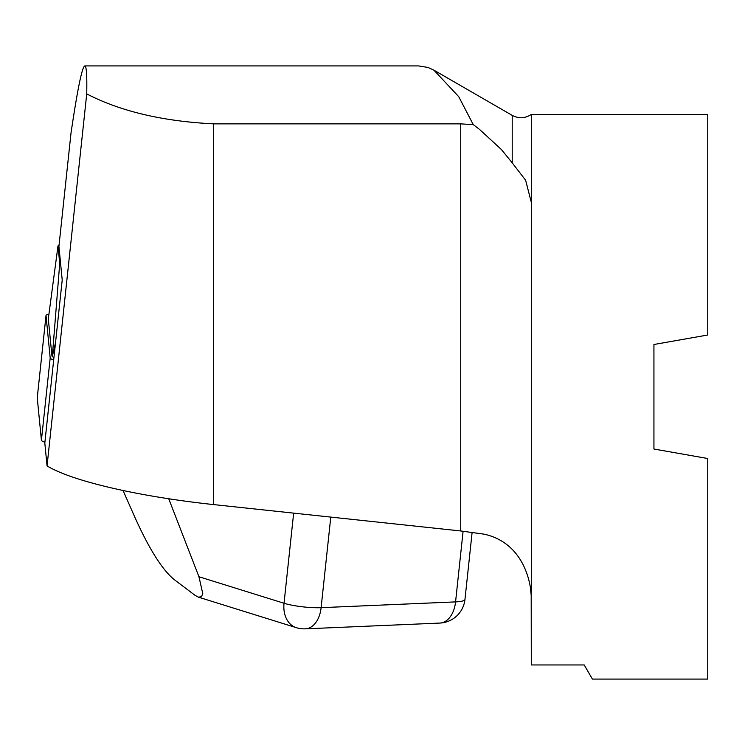 <?xml version="1.0" encoding="UTF-8"?>
<svg xmlns="http://www.w3.org/2000/svg" width="745" height="745" viewBox="0 0 745 745"><rect width="100%" height="100%" fill="white"/><g stroke="black" fill="none" stroke-linecap="round" stroke-linejoin="round"><path stroke-width="1.12" d="M59.088 244.798L57.998 245.887L59.721 263.497L60.69 264.466M59.721 263.497L52.318 356.529A21.177 3.66 -173.9 0 1 51.936 355.849L48.229 318.059A21.177 3.66 -173.9 0 1 48.229 317.929A21.177 3.66 -173.9 0 1 48.257 317.798M48.49 317.445L57.998 245.887M55.53 342.616L52.318 356.529A21.177 3.66 6.1 0 0 53.938 357.563M472.125 532.34L464.964 599.436A26.466 4.572 -173.9 0 1 455.567 601.895L463.101 531.222M330.78 517.095L321.114 607.669L455.567 601.895A26.466 17.116 -92.5 0 1 439.783 623.071L305.338 628.845A26.466 17.116 -92.5 0 0 321.114 607.669A26.466 4.572 -173.9 0 1 284.031 603.264A26.466 19.659 -72.7 0 0 296.324 627.672L198.393 597.145L195.032 595.329L174.712 579.982C162.512 570.353 149.009 548.944 134.202 515.773L123.046 490.499M198.393 597.145L201.504 596.754L202.752 593.532L198.943 576.742L168.733 498.768M44.905 442.195A14.118 2.44 -173.9 0 1 41.413 440.258L37.25 397.774A14.118 2.44 -173.9 0 1 37.25 397.69A14.118 2.44 -173.9 0 1 37.269 397.606M53.687 359.937A14.118 2.44 -173.9 0 1 50.194 358L46.032 315.517A14.118 2.44 -173.9 0 1 46.032 315.424A14.118 2.44 -173.9 0 1 48.667 314.315M483.905 534.128L460.727 530.962L213.694 504.598C182.208 501.208 152.781 496.673 125.43 491.002C87.994 483.086 61.863 474.733 47.056 465.932L44.812 443.042L62.217 280.018L58.92 246.409L71.017 133.02C77.545 88.972 82.146 66.603 84.828 65.923C86.457 66.035 87.081 75.357 86.727 93.879C120.345 111.322 162.671 121.323 213.694 123.866L460.727 123.866L473.271 124.639L479.398 129.304L501.376 149.503L512.215 162.848L512.215 115.373C518.762 118.79 525.123 118.483 531.306 114.441L531.306 591.204L531.194 595.227L530.319 586.958C526.426 564.403 513.147 540.395 483.896 534.128M512.215 162.848L525.625 180.243L531.306 202.314M531.194 595.227L531.306 664.959L584.238 664.959L592.387 679.077L707.75 679.077L707.75 458.52L653.933 449.03L707.75 458.52M473.271 124.639L458.734 96.682L433.935 70.179L427.984 67.441L418.625 65.923L84.828 65.923M653.933 344.497L707.75 335.008L653.933 344.497L653.933 449.03M707.75 335.008L707.75 114.441L531.306 114.441M86.727 93.879L47.056 465.932M51.936 355.849L52.206 353.288M198.943 576.742L284.031 603.264L293.651 513.128M46.032 315.517L37.25 397.774M50.194 358L41.413 440.258M460.727 123.866L460.727 530.962M213.694 504.598L213.694 123.866M439.783 623.071A26.466 26.466 0 0 0 464.964 599.436M296.324 627.672A26.466 26.466 0 0 0 305.338 628.845M37.25 397.69L46.032 315.424M512.215 115.373L433.935 70.179"/></g></svg>
